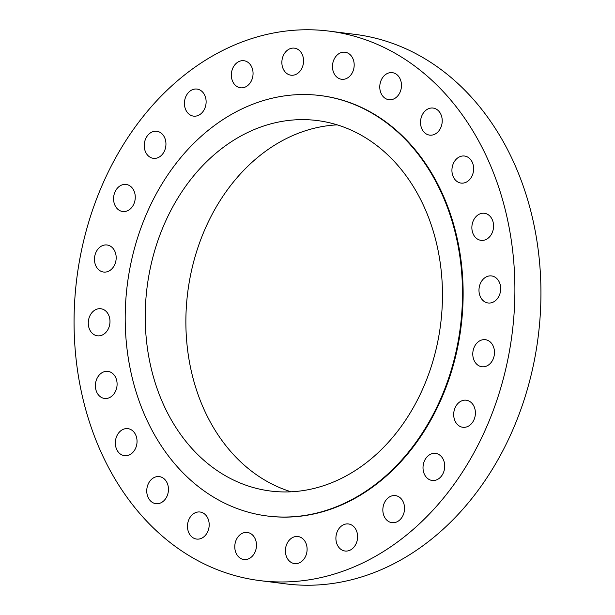 <?xml version="1.0" encoding="UTF-8"?>
<svg xmlns="http://www.w3.org/2000/svg" width="615" height="615" viewBox="0 0 615 615"><rect width="100%" height="100%" fill="white"/><g stroke="black" fill="none" stroke-linecap="round" stroke-linejoin="round"><path stroke-width="0.92" d="M500.341 292.087A13.638 10.801 -82.8 0 0 491.531 275.927A13.638 10.801 -82.8 0 0 479.323 286.821A13.638 10.801 -82.8 0 0 488.133 302.987A13.638 10.801 -82.8 0 0 500.341 292.087M493.23 229.441A13.638 10.801 -82.8 0 0 484.42 213.282A13.638 10.801 -82.8 0 0 472.212 224.183A13.638 10.801 -82.8 0 0 481.022 240.342A13.638 10.801 -82.8 0 0 493.23 229.441M473.289 172.192A13.638 10.801 -82.8 0 0 464.479 156.026A13.638 10.801 -82.8 0 0 452.271 166.926A13.638 10.801 -82.8 0 0 461.081 183.085A13.638 10.801 -82.8 0 0 473.289 172.192M441.877 124.222A13.638 10.801 -82.8 0 0 433.068 108.063A13.638 10.801 -82.8 0 0 420.86 118.964A13.638 10.801 -82.8 0 0 429.67 135.123A13.638 10.801 -82.8 0 0 441.877 124.222M401.134 88.814A13.638 10.801 -82.8 0 0 392.324 72.655A13.638 10.801 -82.8 0 0 380.116 83.555A13.638 10.801 -82.8 0 0 388.926 99.715A13.638 10.801 -82.8 0 0 401.134 88.814M353.84 68.38A13.638 10.801 -82.8 0 0 345.03 52.221A13.638 10.801 -82.8 0 0 332.823 63.122A13.638 10.801 -82.8 0 0 341.632 79.281A13.638 10.801 -82.8 0 0 353.84 68.38M303.218 64.306A13.638 10.801 -82.8 0 0 294.416 48.147A13.638 10.801 -82.8 0 0 282.208 59.048A13.638 10.801 -82.8 0 0 291.01 75.207A13.638 10.801 -82.8 0 0 303.218 64.306M252.719 76.875A13.638 10.801 -82.8 0 0 243.909 60.716A13.638 10.801 -82.8 0 0 231.701 71.617A13.638 10.801 -82.8 0 0 240.511 87.776A13.638 10.801 -82.8 0 0 252.719 76.875M205.779 105.227A13.638 10.801 -82.8 0 0 196.977 89.067A13.638 10.801 -82.8 0 0 184.769 99.968A13.638 10.801 -82.8 0 0 193.571 116.127A13.638 10.801 -82.8 0 0 205.779 105.227M165.604 147.431A13.638 10.801 -82.8 0 0 156.794 131.272A13.638 10.801 -82.8 0 0 144.587 142.173A13.638 10.801 -82.8 0 0 153.396 158.332A13.638 10.801 -82.8 0 0 165.604 147.431M134.923 200.613A13.638 10.801 -82.8 0 0 126.121 184.454A13.638 10.801 -82.8 0 0 113.913 195.355A13.638 10.801 -82.8 0 0 122.716 211.514A13.638 10.801 -82.8 0 0 134.923 200.613M115.835 261.144A13.638 10.801 -82.8 0 0 107.025 244.985A13.638 10.801 -82.8 0 0 94.818 255.886A13.638 10.801 -82.8 0 0 103.628 272.045A13.638 10.801 -82.8 0 0 115.835 261.144M109.639 324.904A13.638 10.801 -82.8 0 0 100.829 308.745A13.638 10.801 -82.8 0 0 88.622 319.646A13.638 10.801 -82.8 0 0 97.431 335.805A13.638 10.801 -82.8 0 0 109.639 324.904M116.75 387.55A13.638 10.801 -82.8 0 0 107.948 371.383A13.638 10.801 -82.8 0 0 95.732 382.284A13.638 10.801 -82.8 0 0 104.542 398.443A13.638 10.801 -82.8 0 0 116.75 387.55M136.699 444.799A13.638 10.801 -82.8 0 0 127.889 428.64A13.638 10.801 -82.8 0 0 115.681 439.541A13.638 10.801 -82.8 0 0 124.484 455.7A13.638 10.801 -82.8 0 0 136.699 444.799M168.11 492.769A13.638 10.801 -82.8 0 0 159.3 476.61A13.638 10.801 -82.8 0 0 147.093 487.503A13.638 10.801 -82.8 0 0 155.903 503.662A13.638 10.801 -82.8 0 0 168.11 492.769M494.145 355.847A13.638 10.801 -82.8 0 0 485.335 339.688A13.638 10.801 -82.8 0 0 473.127 350.581A13.638 10.801 -82.8 0 0 481.937 366.748A13.638 10.801 -82.8 0 0 494.145 355.847M475.057 416.378A13.638 10.801 -82.8 0 0 466.247 400.219A13.638 10.801 -82.8 0 0 454.039 411.12A13.638 10.801 -82.8 0 0 462.849 427.279A13.638 10.801 -82.8 0 0 475.057 416.378M444.376 469.56A13.638 10.801 -82.8 0 0 435.566 453.401A13.638 10.801 -82.8 0 0 423.358 464.302A13.638 10.801 -82.8 0 0 432.168 480.461A13.638 10.801 -82.8 0 0 444.376 469.56M404.201 511.765A13.638 10.801 -82.8 0 0 395.391 495.605A13.638 10.801 -82.8 0 0 383.183 506.506A13.638 10.801 -82.8 0 0 391.993 522.665A13.638 10.801 -82.8 0 0 404.201 511.765M357.261 540.116A13.638 10.801 -82.8 0 0 348.451 523.957A13.638 10.801 -82.8 0 0 336.244 534.858A13.638 10.801 -82.8 0 0 345.053 551.017A13.638 10.801 -82.8 0 0 357.261 540.116M306.762 552.685A13.638 10.801 -82.8 0 0 297.952 536.526A13.638 10.801 -82.8 0 0 285.744 547.427A13.638 10.801 -82.8 0 0 294.554 563.586A13.638 10.801 -82.8 0 0 306.762 552.685M208.846 528.177A13.638 10.801 -82.8 0 0 200.036 512.011A13.638 10.801 -82.8 0 0 187.829 522.911A13.638 10.801 -82.8 0 0 196.639 539.071A13.638 10.801 -82.8 0 0 208.846 528.177M256.14 548.611A13.638 10.801 -82.8 0 0 247.33 532.452A13.638 10.801 -82.8 0 0 235.122 543.352A13.638 10.801 -82.8 0 0 243.932 559.512A13.638 10.801 -82.8 0 0 256.14 548.611M259.968 580.621L286.006 583.896A276.919 219.394 -82.8 0 0 533.92 362.558A276.919 219.394 -82.8 0 0 355.032 34.379L328.994 31.104A276.919 219.394 -82.8 0 0 81.08 252.442A276.919 219.394 -82.8 0 0 259.968 580.621A276.919 219.394 -82.8 0 0 507.882 359.283A276.919 219.394 -82.8 0 0 328.994 31.104M437.734 341.802A186.714 147.931 -82.8 0 0 317.117 120.532A186.714 147.931 -82.8 0 0 149.96 269.77A186.714 147.931 -82.8 0 0 270.577 491.039A186.714 147.931 -82.8 0 0 437.734 341.802M337.212 124.868A186.714 147.931 -82.8 0 0 190.604 274.874A186.714 147.931 -82.8 0 0 291.118 491.808M267.44 516.016L268.071 516.1A211.883 167.872 -82.8 0 0 457.768 346.737A211.883 167.872 -82.8 0 0 320.892 95.633L320.254 95.556A211.883 167.872 -82.8 0 0 130.565 264.911A211.883 167.872 -82.8 0 0 267.44 516.016A211.883 167.872 -82.8 0 0 457.13 346.66A211.883 167.872 -82.8 0 0 320.254 95.556"/></g></svg>
